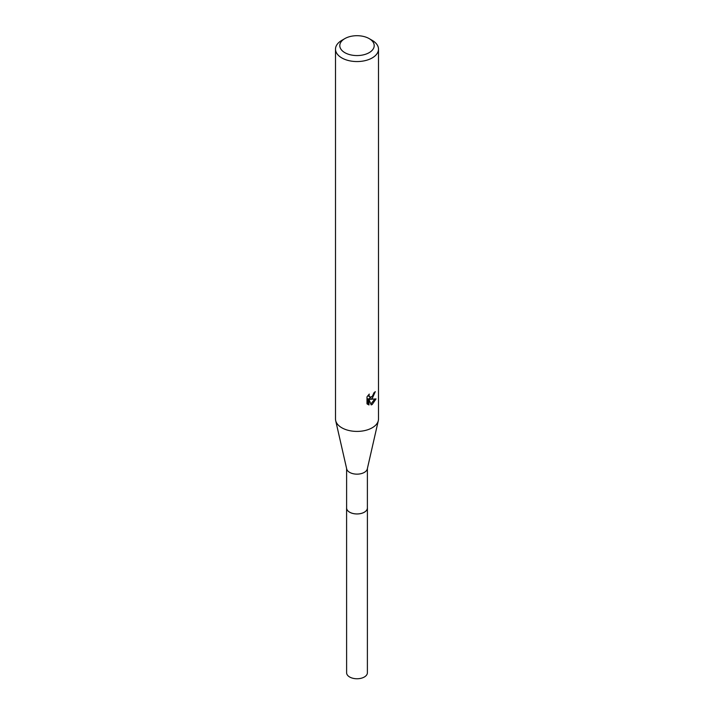 <?xml version="1.0" encoding="UTF-8"?>
<svg xmlns="http://www.w3.org/2000/svg" width="714" height="714" viewBox="0 0 714 714"><rect width="100%" height="100%" fill="white"/><g stroke="black" fill="none" stroke-linecap="round" stroke-linejoin="round"><path stroke-width="1.07" d="M367.389 468.545L367.389 507.94A10.389 5.998 180 0 1 364.345 512.179A10.389 5.998 180 0 1 353.019 513.482A10.389 5.998 180 0 1 346.611 507.94L346.611 468.545M367.389 507.725A10.398 6.007 180 0 1 364.354 512.188A10.398 6.007 180 0 1 352.841 513.446A10.398 6.007 180 0 1 346.611 507.725M369.165 38.61L372.208 40.368A21.5 12.415 180 0 1 378.5 49.141L378.5 418.993A21.5 12.415 180 0 1 378.322 420.617L367.299 468.937A10.389 5.998 180 0 1 364.345 472.391A10.389 5.998 180 0 1 353.662 473.837A10.389 5.998 180 0 1 346.701 468.937L335.678 420.617A21.5 12.415 180 0 1 335.5 418.993L335.5 49.141A21.5 12.415 180 0 1 341.792 40.368L344.835 38.61A17.198 9.934 180 0 1 369.165 38.61A17.198 9.934 180 0 1 369.165 52.657A17.198 9.934 180 0 1 344.835 52.657A17.198 9.934 180 0 1 344.835 38.61L341.792 40.368M378.322 420.617A21.5 12.415 180 0 1 372.208 427.775A21.5 12.415 180 0 1 350.092 430.747A21.5 12.415 180 0 1 335.678 420.617M372.199 398.51L370.147 399.287L376.037 398.912L372.208 404.481L371.191 404.909L368.959 399.349L368.959 404.963L367.005 403.803L366.996 396.877L369.263 394.083L368.959 395.458L369.79 397.1L372.208 396.654L373.984 392.727A21.5 12.415 0 0 0 375.296 391.638L372.199 398.51M378.5 49.141A21.5 12.415 180 0 1 372.208 57.923A21.5 12.415 180 0 1 348.771 60.61A21.5 12.415 180 0 1 335.5 49.141M373.11 395.592L369.12 398.698L370.147 399.287M373.922 393.459L374.1 392.646M369.79 397.1L367.996 395.467M367.433 404.195L367.933 404.356L367.924 398.751L368.959 399.349M370.869 404.062L374.689 399.18M367.924 404.365L368.959 404.963M367.389 507.627A10.407 6.007 180 0 1 367.407 507.949L367.389 672.758A10.389 5.998 180 0 1 360.981 678.3A10.389 5.998 180 0 1 349.655 676.997A10.389 5.998 180 0 1 346.611 672.758L346.593 507.949A10.407 6.007 180 0 1 346.611 507.627M367.407 507.949A10.407 6.007 180 0 1 360.981 513.5A10.407 6.007 180 0 1 349.637 512.197A10.407 6.007 180 0 1 346.593 507.949"/></g></svg>
